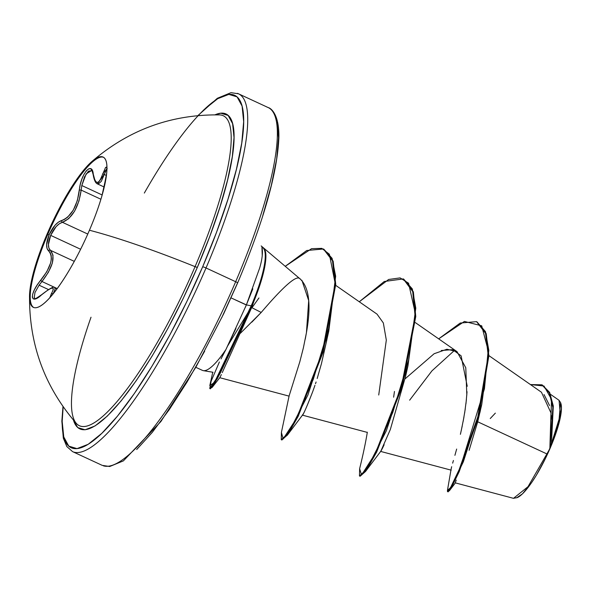 <?xml version="1.0" encoding="UTF-8"?>
<svg xmlns="http://www.w3.org/2000/svg" width="591" height="591" viewBox="0 0 591 591"><rect width="100%" height="100%" fill="white"/><g stroke="black" fill="none" stroke-linecap="round" stroke-linejoin="round"><path stroke-width="0.89" d="M103.292 157.221A82.829 18.557 -65.1 0 0 47.723 234.546L47.029 234.228A82.829 18.557 114.9 0 1 102.59 156.903A82.829 18.557 114.9 0 1 89.433 230.239A82.829 18.557 114.9 0 1 49.075 298.551A82.829 18.557 114.9 0 1 29.572 294.658A82.829 18.557 114.9 0 1 47.029 234.228A82.829 18.557 114.9 0 1 90.733 162.547A82.829 18.557 114.9 0 1 89.433 230.239A185.375 23.396 23.2 0 1 195.067 266.644A185.375 23.396 -156.8 0 0 89.433 230.239A82.829 18.557 114.9 0 1 33.872 307.564A82.829 18.557 114.9 0 1 47.029 234.228L47.723 234.546A82.829 18.557 114.9 0 1 103.41 157.265M101.933 195.769L106.195 176.465M106.897 168.598L106.461 167.113L105.567 167.452L100.248 179.886L98.86 181.733L97.471 182.456L96.134 181.991L94.937 180.388L92.322 170.636L90.719 168.767L88.628 168.871L86.293 170.843L83.952 174.397L81.861 179.132L80.243 184.606L77.369 200.504L73.314 210.1L67.692 217.133L64.655 219.305L58.42 222.098L55.007 225.26L49.127 234.79L47.723 234.546L49.127 234.79C45.95 242.746 45.788 248.131 48.639 250.939A1.478 1.315 -52.3 0 1 50.42 250.303L48.89 248.08L48.418 244.6L50.663 235.366L80.627 249.262L50.663 235.366L56.123 226.626L59.329 223.745L62.432 222.312L87.771 234.058L62.432 222.312C72.331 218.094 78.581 207.36 81.174 190.103L81.794 185.53L102.125 194.956L81.794 185.53L84.587 176.783L88.451 171.139L91.945 170.673M106.919 168.893L102.937 173.333C98.837 185.049 95.609 185.352 93.267 174.242A1.478 1.012 172.2 0 0 93.186 174.707A1.478 1.012 -7.8 0 1 93.267 174.242C92.24 160.575 80.642 173.828 79.342 190.184A1.478 0.495 5.4 0 1 81.174 190.103L100.906 199.248L81.174 190.103L78.95 201.014L74.606 211.164L68.689 218.663L62.432 222.312C57.933 223.745 54.01 228.096 50.663 235.366C47.76 242.672 47.679 247.651 50.42 250.303L74.303 261.37L50.42 250.303A1.478 1.315 127.7 0 0 48.639 250.939C53.847 257.122 51.195 266.918 40.69 280.319C29.255 293.72 29.978 305.82 41.584 294.835A1.478 0.746 -131 0 1 41.71 294.636C36.007 298.566 33.783 299.836 35.046 298.462L34.248 297.583L34.958 292.56L39.072 285.194L48.462 289.553L39.072 285.194L41.976 281.515L57.224 288.585L41.976 281.515C52.894 267.213 55.709 256.812 50.42 250.303L53.013 255.179L52.377 262.965L48.388 272.274L41.976 281.515L40.69 280.319L41.976 281.515L39.072 285.194M75.907 422.883A170.88 38.282 -65.1 0 0 195.067 266.644A170.88 38.282 -65.1 0 0 219.209 114.898M197.364 267.324A2.955 0.377 23.2 0 1 195.067 266.644A2.955 0.377 -156.8 0 0 197.364 267.324L209.746 236.526L219.948 207.064L227.565 180.085L232.322 156.622L234.021 137.563L232.61 123.659L228.133 115.437L220.768 113.213L214.961 114.846A173.606 38.888 114.9 0 1 197.364 267.324A173.606 38.888 114.9 0 1 73.439 420.075L77.709 427.566L85.082 429.79L95.055 425.934L107.252 416.145L121.207 400.794L136.373 380.478L152.183 355.974L168.021 328.219L183.276 298.285L197.364 267.324M198.184 115.6L204.028 109.66L217.673 98.704L228.835 94.383L237.08 96.88L242.088 106.077L243.669 121.635L241.763 142.956L236.444 169.218L227.919 199.403L216.505 232.366L202.654 266.829A194.254 43.512 114.9 0 1 103.972 431.231A194.254 43.512 114.9 0 1 63.171 406.778L62.173 421.368L63.762 436.926L68.77 446.124L77.007 448.621L88.17 444.299L101.822 433.343L117.432 416.175L134.408 393.436L152.094 366.014L169.816 334.964L186.889 301.469L202.654 266.829A2.955 0.377 23.2 0 1 206.023 267.967A2.955 0.377 -156.8 0 0 202.654 266.829A194.254 43.512 114.9 0 0 238.557 98.446A194.254 43.512 114.9 0 0 144.322 193.065M73.72 452.071A197.209 44.177 -65.1 0 0 206.023 267.967A197.209 44.177 114.9 0 1 73.72 452.071M517.177 497.629L513.439 498.309M516.837 497.755A53.353 11.953 -65.1 0 0 550.184 448.089L546.889 453.925L477.705 421.782L546.889 453.925L528.007 486.696L513.505 498.331L455.329 482.877M237.523 283A2.955 0.377 -156.8 0 0 237.634 282.941A2.955 0.377 -156.8 0 0 235.669 281.715A197.209 44.177 114.9 0 1 103.366 465.819A197.209 44.177 -65.1 0 0 235.669 281.715L206.023 267.967L235.669 281.715A197.209 44.177 -65.1 0 0 266.992 107.097A197.209 44.177 114.9 0 1 235.669 281.715A2.955 0.377 23.2 0 1 237.634 282.941A2.955 0.377 23.2 0 1 237.523 283L221.758 317.64M251.818 322.176L261.2 312.447L251.677 307.586L228.481 358.988L251.677 307.586L261.2 312.447L240.389 333.28M212.767 372.227L209.805 385.591L214.474 382.443L251.286 305.71L216.845 378.063L209.746 388.516L210.396 388.819L217.503 378.366L251.936 306.012L251.677 307.586L251.936 306.012L246.395 304.875L259.612 268.166C262.234 259.405 263.01 252.409 261.946 247.178L262.241 255.696M204.25 370.697A68.874 15.432 -65.1 0 0 225.947 349.473L235.935 328.448M245.368 307.268L246.344 304.986L235.011 299.733M237.353 93.356A197.209 44.177 114.9 0 1 206.023 267.967A197.209 44.177 -65.1 0 0 237.353 93.356M541.932 384.807L549.719 392.638L553.302 406.091L551.455 443.324L550.073 447.38L552.836 407.568L549.357 392.934L541.932 384.807L530.437 384.564L544.015 386.034L551.536 399.383L549.881 447.882L550.997 412.954L541.452 392.239L488.875 355.605M451.125 469.047L451.664 466.713M452.654 463.145L453.423 460.492M454.907 455.329L456.658 449.057M462.228 426.03L460.396 434.326M461.276 430.447L463.928 417.231M464.652 412.983L466.417 399.642M466.824 395.083L465.774 367.757L457.02 351.638L446.914 349.237L434.134 353.728L405.057 378.868M378.728 395.002L386.315 340.106L383.337 322.945L377.036 314.146L335.71 285.35M323.447 248.988L332.511 260.845L335.09 284.101L322.42 351.926L297.524 416.064L287.086 434.304L281.25 439.689L281.9 439.992L287.743 434.607L298.174 416.367L323.07 352.229L335.74 284.404L333.161 261.141L323.447 248.988L306.729 250.51L285.246 266.319L311.56 248.671L321.822 248.368L329.372 254.219L335.104 283.133L328.626 328.699L313.356 379.067L295.677 419.684L283.17 438.95L281.405 432.442L289.102 395.933L299.807 361.825L303.36 347.944L306.426 332.755L308.701 300.59L301.898 280.282M305.266 339.094L306.426 332.755C311.45 304.505 309.108 286.362 299.393 278.317L300.125 278.782L299.393 278.317C295.493 275.798 282.764 287.174 261.2 312.447M226.072 364.137L222.253 372.625M326.882 339.751L321.467 363.591L328.818 330.945L307.881 395.076L287.329 435.183L281.611 439.763M315.498 383.744L316.089 381.993M314.966 385.31L312.72 391.611C306.249 408.159 302.791 415.961 302.363 415.022C303.419 414.557 306.869 406.756 312.72 391.611L314.966 385.31M405.566 376.327L405.478 376.785M384.135 444.735L383.367 446.397M383.138 446.892L381.949 449.293M381.564 450.01L381.018 450.94M480.557 409.711L479.944 412.518M448.008 491.306L449.352 490.796L463.359 461.763L481.761 404.458L477.705 421.782L469.114 450.327M455.306 482.67L456.245 480.099M558.975 400.255L560.571 402.567L558.835 421.981L551.322 444.144L560.379 414.993L559.064 400.306L550.487 394.33M551.314 435.323L551.58 430.676M551.551 419.093L551.27 415.362M549.541 405.529L544.038 394.529M495.354 413.124L490.249 418.531M463.152 421.435L465.272 408.913M465.967 403.727L467.038 391.737M467.237 386.27L461.113 355.841L452.721 349.65L441.226 350.507M394.456 391.456L393.636 397.189M438.67 338.857L464.415 321.438L481.702 325.818L488.181 350.5L484.428 388.819L460.625 466.535L450.534 487.641L447.439 490.456L447.483 491.564L451.044 486.748L458.527 471.411L477.809 416.869L488.218 355.509L485.551 333.317L476.568 321.652L460.226 323.041L438.67 338.857M476.568 321.652L486.201 333.62L488.875 355.812L478.459 417.172L459.177 471.714L451.694 487.05L448.133 491.867L447.483 491.564M550.022 447.586L551.455 443.324L553.265 405.803L549.571 392.343L542.257 384.97M481.761 404.458L488.823 350.397L485.47 331.625L476.893 321.807M409.644 400.166L431.932 370.867L454.597 350.293M231.051 297.894L246.395 304.875L225.947 349.473A68.874 15.432 114.9 0 1 202.831 370.535M221.027 358.914L225.947 349.473M262.788 215.575L271.321 185.382L276.64 159.127L278.546 137.806L276.957 122.248M136.691 449.515L152.308 432.339L169.285 409.607L186.97 382.185L204.693 351.135M359.624 468.715L361.559 475.068L374.605 454.568L392.786 412.392L408.58 360.222L415.192 312.728L408.566 283.185L400.107 277.896L388.627 279.477L359.276 301.772L384.261 281.493L403.313 278.915L412.71 291.548L415.111 316.222L401.422 386.736L376.002 451.797L365.401 470.443L359.461 475.954L359.631 468.685L360.983 463.13C364.049 450.268 366.272 438.95 367.321 432.184M227.727 345.816L249.203 310.556M403.638 279.07L412.319 288.94L415.783 308.14L407.967 365.792L386.315 430.832L365.541 471.455L360.111 476.257L366.051 470.739L376.652 452.1L402.079 387.039L415.761 316.525L413.368 291.851L403.313 278.915M209.746 388.516L211.15 381.151L219.387 361.98M281.25 439.689L281.412 432.413M252.83 288.844L246.395 304.875L251.936 306.012L220.273 373.098L212.206 387.341L210.167 388.45M251.98 307.741L258.954 297.967M323.772 249.143L332.098 258.333L335.651 276.233L328.818 330.945M365.541 471.455L380.796 451.258L390.333 429.494L405.559 376.386L407.967 365.792M317.19 378.491L321.467 363.591M212.206 387.341L219.815 377.671L221.374 374.583M224.166 368.289L228.481 358.988M262.175 247.274A66.295 14.849 114.9 0 1 251.286 305.71A66.295 14.849 -65.1 0 0 261.946 247.178M262.485 247.437A66.295 14.849 114.9 0 1 261.015 281.493A66.295 14.849 114.9 0 1 251.936 306.012A66.295 14.849 -65.1 0 0 262.832 247.577M251.722 307.475L260.808 282.166M549.881 447.882L550.184 448.089A53.353 11.953 -65.1 0 0 560.948 403.697M516.674 497.807L522.496 493.817L531.442 482.862L536.303 475.327L545.855 457.604L553.989 438.618L559.463 421.28L561.45 408.211L560.844 403.38M91.014 317.219A170.88 38.282 -65.1 0 0 77.827 424.811A170.88 38.282 -65.1 0 0 195.067 266.644A170.88 38.282 -65.1 0 0 219.682 114.905M54.623 287.743L54.653 287.758C54.483 285.83 50.161 288.12 41.702 294.643A1.478 0.746 -131 0 1 41.917 294.547A1.478 0.746 49 0 0 41.71 294.636A1.478 0.746 49 0 0 41.584 294.835L38.016 297.561L35.098 298.935L33.14 298.795L32.306 297.133L32.704 294.074L34.352 289.9L37.122 285.091L46.844 271.668L50.656 262.906L51.358 258.947L51.203 255.556L50.265 252.845L47.066 248.575L46.615 244.822L49.127 234.79C52.762 226.878 56.958 222.113 61.7 220.495A1.478 1.234 76.1 0 0 62.432 222.312A1.478 1.234 -103.9 0 1 61.7 220.495C71.223 216.653 77.103 206.547 79.342 190.184A1.478 0.495 -174.6 0 1 81.174 190.103L81.794 185.53L86.168 173.865L91.679 170.489M52.954 294.089L53.079 293.897A1.478 1.16 -149.8 0 0 51.262 293.926A1.478 1.16 30.2 0 1 53.079 293.897L55.103 289.154L54.712 287.787M104.031 186.955L97.397 183.882L104.252 174.485A1.478 0.901 -162.2 0 1 102.937 173.333A1.478 0.901 17.8 0 0 104.252 174.485L106.35 175.453L104.252 174.485L106.838 168.708L101.283 181.363L98.305 184.045L97.345 183.853M49.843 297.576L53.286 289.479L53.168 288.371L52.207 288.083L50.434 288.63L47.974 289.982L41.584 294.835C52.392 286.207 55.62 285.904 51.262 293.926L49.947 297.598M106.609 173.569L103.817 187.857L106.55 174.094M33.746 307.519A82.829 18.557 114.9 0 1 47.723 234.546A82.829 18.557 -65.1 0 0 32.571 306.537M29.55 295.352C28.989 344.235 44.613 386.95 76.416 423.503M62.986 406.512L61.856 421.206L63.326 438.167L66.827 446.567L72.582 451.627L102.221 465.368L109.719 466.506L123.386 460.884L160.841 421.605L195.902 367.151L223.723 313.71L237.626 282.949C263.505 221.647 277.253 173.326 278.863 137.969C279.425 116.191 272.037 108.508 268.137 107.547L238.498 93.799L231 92.669L217.333 98.291L197.859 115.629M299.282 278.213L261.17 245.915M195.813 367.307L202.41 370.372M451.199 470.17L380.611 451.413M457.02 351.638L415.414 322.649M367.336 432.405L302.393 415.148M289.125 396.14L219.771 377.708M451.088 469.269L447.439 490.456M455.55 482.684L449.352 490.796M203.334 370.653L213.026 372.271M360.111 476.257L359.461 475.954M287.329 435.183L302.585 414.993M262.153 247.267L262.81 247.57M560.859 403.424L560.571 402.567M91.413 161.927C128.358 129.917 171.058 114.24 219.505 114.905M57.024 288.859L54.653 287.758M91.457 170.371C91.635 169.624 92.211 171.065 93.179 174.7C94.109 180.07 95.513 183.129 97.404 183.882M107.185 168.657L106.749 168.265L106.89 169.698"/></g></svg>
